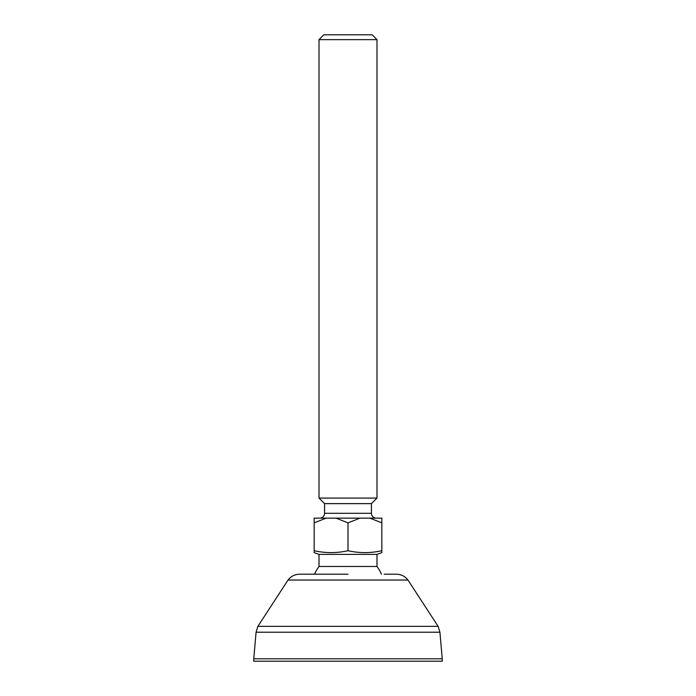 <?xml version="1.0" encoding="UTF-8"?>
<svg xmlns="http://www.w3.org/2000/svg" width="696" height="696" viewBox="0 0 696 696"><rect width="100%" height="100%" fill="white"/><g stroke="black" fill="none" stroke-linecap="round" stroke-linejoin="round"><path stroke-width="1.04" d="M348 574.2L299.663 574.2L348 574.2M348 658.781L442.247 658.781L439.924 632.203L256.076 632.203L253.753 658.781L348 658.781M253.753 658.781L253.753 661.2L442.247 661.2L442.247 658.781M407.96 580.029L438.106 626.339L257.894 626.339L288.04 580.029L407.96 580.029C405.002 576.262 401.122 574.313 396.337 574.2L384.253 574.2M319.725 518.137A4.837 4.837 0 0 0 324.562 513.3L324.562 503.634L371.438 503.634L376.997 498.075L376.997 39.637L319.003 39.637L319.003 498.075L376.997 498.075M376.275 518.137A4.837 4.837 0 0 1 371.438 513.3L371.438 503.634M314.566 574.2A36.253 36.253 0 0 1 319.003 566.466L376.997 566.466A36.253 36.253 0 0 1 381.434 574.2M376.997 39.637L372.169 34.8L323.831 34.8L319.003 39.637M324.562 503.634L319.003 498.075M319.003 566.466L319.003 554.381L376.997 554.381L381.834 552.624L381.834 550.719C370.559 553.233 359.275 553.233 348 550.719C336.725 553.233 325.441 553.233 314.166 550.719L314.166 518.137L381.834 518.137L381.834 550.719M319.003 554.381L314.166 552.624L314.166 550.719M376.997 566.466L376.997 554.381M369.889 518.137L381.834 522.887M359.945 518.137L348 522.887L348 550.719M336.055 518.137L348 522.887M326.111 518.137L314.166 522.887M324.562 513.3L371.438 513.3M288.04 580.029C290.998 576.262 294.878 574.313 299.663 574.2M257.894 626.339L256.076 632.203M438.106 626.339L439.924 632.203M314.166 535.468L314.166 534.946"/></g></svg>
